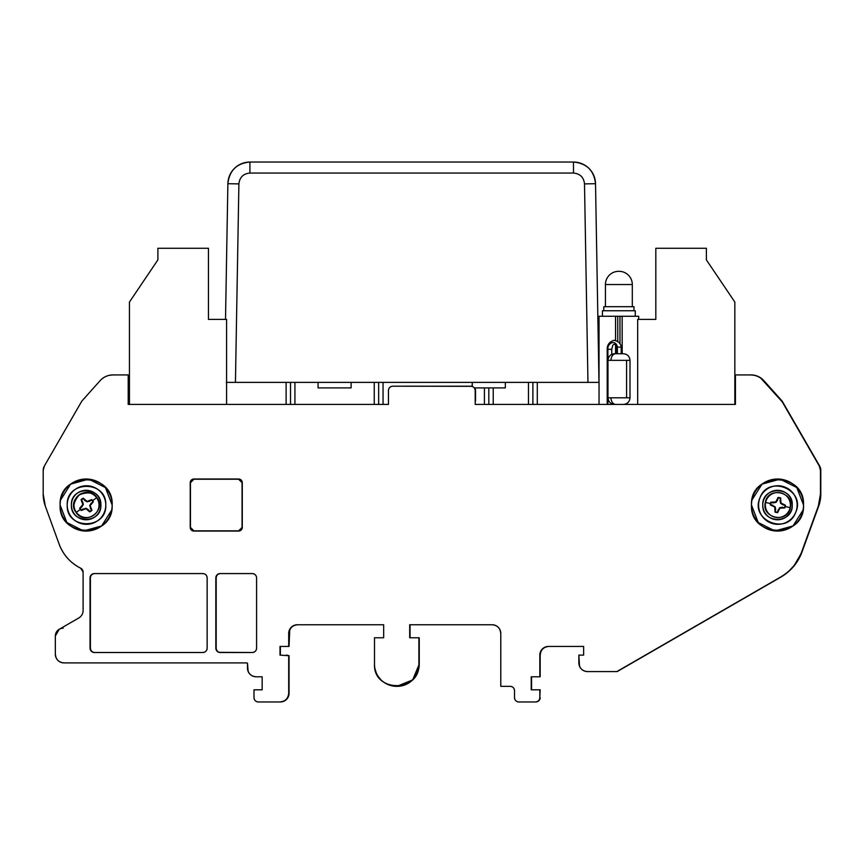 <?xml version="1.0" encoding="UTF-8"?>
<svg xmlns="http://www.w3.org/2000/svg" width="864" height="864" viewBox="0 0 864 864"><rect width="100%" height="100%" fill="white"/><g stroke="black" fill="none" stroke-linecap="round" stroke-linejoin="round"><path stroke-width="1.3" d="M475.189 390.323L475.2 404.417L735.437 404.417L734.843 404.417L735.437 404.417L735.437 374.922L751 374.922C756.14 375.008 760.45 376.942 763.938 380.711L781.585 400.453A8.672 8.672 0 0 1 781.909 400.842M128.239 398.272A4.342 4.342 0 0 1 128.207 398.326A4.342 4.342 0 0 0 128.563 396.608L128.207 374.922L128.207 404.417L388.454 404.417L226.584 404.417L388.454 404.417L388.454 390.539A4.342 4.342 0 0 1 388.454 390.388L388.454 390.431M129.438 302.054L129.438 404.417L226.584 404.417L226.584 319.399L208.462 319.399L208.462 248.27L157.885 248.27L157.885 259.891L157.885 248.27L157.885 259.891L129.438 302.054L157.885 259.891L129.438 302.054L129.438 404.417L226.584 404.417L226.584 319.399L208.462 319.399L208.462 248.27L157.885 248.27M637.686 404.417L734.843 404.417L734.843 302.054L706.385 259.891L706.385 248.27L655.819 248.27L655.819 319.399L637.686 319.399L637.686 404.417L637.686 319.399L655.819 319.399L655.819 248.27L706.385 248.27L706.385 259.891L734.843 302.054L734.843 404.417L475.2 404.417L475.2 400.95L475.2 404.417L637.686 404.417M706.385 248.27L706.385 259.891L734.843 302.054M614.585 404.417C610.578 404.006 608.375 401.803 607.975 397.807L610.999 397.807A6.61 4.795 90 0 0 615.794 404.417A6.61 4.795 -90 0 1 610.999 397.807L630.007 397.807L626.584 397.807L626.584 360.353L626.584 397.807L607.975 397.807L607.975 360.353L630.007 360.353C629.608 356.346 627.404 354.143 623.398 353.732L615.794 353.732A6.61 4.795 90 0 0 610.999 360.353A6.61 4.795 -90 0 1 615.794 353.732L623.398 353.732M616.788 353.732L616.788 347.123L617.393 347.123C615.848 339.012 607.219 342.986 607.889 349.283L607.208 349.25L607.889 349.283L607.889 404.417L607.889 349.283L611.755 349.304L612.706 345.589C613.926 343.44 615.287 343.958 616.788 347.123L617.393 347.123C615.848 339.012 607.219 342.986 607.889 349.283L611.755 349.304L611.755 354.37M620.59 347.123L617.393 347.123L617.393 353.732L617.393 347.123L621.194 347.123L621.194 353.732L622.188 353.732L622.166 316.278L622.166 353.732L621.194 353.732M614.585 353.732C610.578 354.143 608.375 356.346 607.975 360.353L630.007 360.353L630.007 397.807C629.608 401.803 627.404 404.006 623.398 404.417M86.497 485.762A19.278 19.278 0 0 0 67.219 505.04C66.02 529.913 106.963 529.913 105.775 505.04A19.278 19.278 0 0 0 86.497 485.762M105.775 505.04C106.963 480.168 66.02 480.168 67.219 505.04A19.278 19.278 0 0 0 86.497 524.318A19.278 19.278 0 0 0 105.775 505.04M777.859 485.762A19.278 19.278 0 0 0 760.05 497.664C749.434 520.193 787.266 535.853 795.679 512.417A19.278 19.278 0 0 0 777.859 485.762M795.679 512.417C806.285 489.888 768.452 474.228 760.05 497.664A19.278 19.278 0 0 0 770.494 522.85A19.278 19.278 0 0 0 795.679 512.417M82.069 498.874A7.592 7.592 0 0 0 81.043 499.759L81.389 499.986A7.182 7.182 0 0 1 82.307 499.208L82.307 499.208A7.182 7.182 0 0 1 83.333 498.582L83.236 498.182A7.592 7.592 0 0 0 81.043 499.759L82.847 504.446L79.639 508.302A7.592 7.592 0 0 0 81.216 510.494L85.892 508.691L89.748 511.888A7.592 7.592 0 0 0 91.951 510.322L90.148 505.634L93.344 501.779A7.592 7.592 0 0 0 92.653 500.612L96.671 497.74A12.528 12.528 0 0 1 93.798 515.214A12.528 12.528 0 0 1 76.324 512.341L80.33 509.468L76.324 512.341C72.284 507.956 73.246 502.124 79.186 494.867C87.966 491.551 93.798 492.512 96.671 497.74L95.774 498.377L96.671 497.74A12.528 12.528 0 0 1 93.798 515.214A12.528 12.528 0 0 1 76.324 512.341L76.324 512.341A12.528 12.528 0 0 1 79.186 494.867A12.528 12.528 0 0 1 96.671 497.74L92.653 500.612A7.592 7.592 0 0 0 91.768 499.586L87.091 501.39L83.236 498.182A7.592 7.592 0 0 0 82.069 498.874M91.714 500.105L87.016 501.844L83.333 498.582L81.389 499.986L82.652 501.736L81.043 499.759L82.652 501.736L83.3 504.511L82.328 501.887L83.3 504.511L81.799 506.941L82.847 504.446L81.799 506.941L79.639 508.302A7.592 7.592 0 0 0 81.216 510.494L81.443 510.149A7.182 7.182 0 0 1 80.039 508.194L81.799 506.941L80.147 508.41M81.281 509.976L85.968 508.237L89.856 511.391M91.433 510.257L89.694 505.57L92.837 501.671M89.651 511.488L89.748 511.888A7.592 7.592 0 0 0 91.951 510.322L91.595 510.095A7.182 7.182 0 0 1 89.651 511.488L88.398 509.738L89.651 511.488M85.968 508.237L88.398 509.738L85.968 508.237L83.333 509.209L85.968 508.237M81.443 510.149L83.192 508.885L81.443 510.149M93.344 501.779A7.592 7.592 0 0 0 91.768 499.586L91.552 499.932A7.182 7.182 0 0 1 92.945 501.887L91.454 503.377L93.344 501.779M89.694 505.57L91.195 503.14L89.694 505.57L90.655 508.194L89.694 505.57M91.595 510.095L90.342 508.345L91.595 510.095M84.596 500.342L83.236 498.182L84.596 500.342L87.016 501.844L84.596 500.342M89.791 501.196L87.016 501.844L89.791 501.196L91.768 499.586L89.791 501.196M779.414 497.61A7.592 7.592 0 0 0 778.064 497.459L778.129 497.858A7.182 7.182 0 0 1 779.328 498.01L779.328 498.01A7.182 7.182 0 0 1 780.484 498.355L780.71 498.01A7.592 7.592 0 0 0 778.064 497.459L775.829 501.941L770.828 502.189A7.592 7.592 0 0 0 770.278 504.835L774.77 507.071L775.008 512.071A7.592 7.592 0 0 0 777.654 512.622L779.89 508.14L784.89 507.892A7.592 7.592 0 0 0 785.29 506.585L790.128 507.6A12.528 12.528 0 0 1 775.3 517.298A12.528 12.528 0 0 1 765.601 502.481L770.429 503.496L765.601 502.481A12.528 12.528 0 0 1 780.419 492.782A12.528 12.528 0 0 1 790.128 507.6L790.128 507.6A12.528 12.528 0 0 1 775.3 517.298A12.528 12.528 0 0 1 765.601 502.481L765.601 502.481A12.528 12.528 0 0 1 780.419 492.782A12.528 12.528 0 0 1 790.128 507.6L785.29 506.585A7.592 7.592 0 0 0 785.441 505.246L780.959 503.01L780.71 498.01A7.592 7.592 0 0 0 779.414 497.61M785.03 505.548L780.57 503.269L780.484 498.355L778.129 497.858L777.697 499.975L778.064 497.459L777.697 499.975L776.088 502.33L777.373 499.835L776.088 502.33L773.28 502.859L775.829 501.941L773.28 502.859L770.828 502.189A7.592 7.592 0 0 0 770.278 504.835L770.677 504.77A7.182 7.182 0 0 1 771.174 502.416L773.28 502.859L771.088 502.643M770.699 504.533L775.148 506.812L775.462 511.812M777.352 512.212L779.63 507.751L784.631 507.438M775.246 511.726L775.008 512.071A7.592 7.592 0 0 0 777.654 512.622L777.589 512.222A7.182 7.182 0 0 1 775.246 511.726L775.678 509.62L775.246 511.726M775.148 506.812L775.678 509.62L775.148 506.812L772.654 505.526L775.148 506.812M770.677 504.77L772.794 505.213L770.677 504.77M784.89 507.892A7.592 7.592 0 0 0 785.441 505.246L785.041 505.31A7.182 7.182 0 0 1 784.544 507.665L782.438 507.568L784.89 507.892M779.63 507.751L782.438 507.222L779.63 507.751L778.356 510.246L779.63 507.751M777.589 512.222L778.032 510.106L777.589 512.222M780.041 500.461L780.71 498.01L780.041 500.461L780.57 503.269L780.041 500.461M782.924 504.868L780.57 503.269L782.924 504.868L785.441 505.246L782.924 504.868M599.033 316.278L599.033 404.417L599.033 316.278L615.557 316.278L615.557 340.427L615.557 316.278L617.76 316.278L617.76 341.399L617.76 316.278L599.033 316.278M622.166 316.278C643.486 316.278 643.486 316.278 622.166 316.278L619.963 316.278L619.963 343.84L619.963 316.278L638.69 316.278L638.69 319.399M615.557 344.995L615.557 353.732L615.557 344.995M619.088 271.328A13.219 13.219 0 0 1 632.308 284.548L632.308 306.698L632.308 284.548A13.219 13.219 0 0 0 619.088 271.328L618.646 271.328A13.219 13.219 0 0 0 605.426 284.548A13.219 13.219 0 0 1 618.646 271.328M605.426 284.548L605.426 306.698L605.426 284.548L632.308 284.548L605.426 284.548M603.774 306.698L603.774 310.77L603.774 306.698L633.96 306.698L633.96 310.77L633.96 306.698L603.774 306.698M602.446 310.77L602.446 316.278L602.446 310.77L635.278 310.77L635.278 316.278L635.278 310.77L602.446 310.77M617.76 316.278L619.963 316.278L617.76 316.278M262.159 676.793L256.165 676.793L262.159 676.793L262.159 689.807L254.351 689.807L262.159 689.807L254.351 689.807L262.159 689.807L262.159 676.793L262.159 689.807L253.994 689.807L262.159 689.807L262.159 676.793L256.165 676.793A8.672 8.672 0 0 1 255.236 676.75M782.363 401.468A8.672 8.672 0 0 1 782.633 401.9L783.508 404.028A8.662 8.662 0 0 0 782.633 401.9L819.061 465.005A8.672 8.672 0 0 0 817.646 463.169A8.672 8.672 0 0 1 819.061 465.005L819.634 465.998A8.672 8.672 0 0 1 819.871 466.42M280.368 655.106L280.368 646.434L280.368 655.106M374.846 637.762L383.681 637.762L374.846 637.762L383.681 637.762L383.681 624.748L297.367 624.748A8.672 8.672 0 0 0 288.695 633.42L288.695 646.434L280.012 646.434L280.012 655.106L280.012 646.434L288.695 646.434L288.695 633.42L289.051 646.434L289.71 630.104A8.672 8.672 0 0 0 289.213 631.724M535.583 701.957A4.342 4.342 0 0 1 535.486 701.957L535.842 701.957A4.342 4.342 0 0 0 540.173 697.615C539.924 700.25 538.477 701.687 535.842 701.957L536.015 701.946A4.342 4.342 0 0 1 535.842 701.957L535.486 701.957A4.342 4.342 0 0 0 539.816 697.615L539.816 689.807L531.22 689.807L531.22 676.793L540.173 676.793L540.173 655.106C540.691 649.847 543.586 646.952 548.856 646.434L583.632 646.434L548.856 646.434A8.672 8.672 0 0 0 540.173 655.106L540.173 676.793L531.22 676.793L531.22 689.807L540.173 689.807L539.816 697.615A4.342 4.342 0 0 1 539.816 697.766M286.675 655.106L289.051 655.7L286.675 655.106M548.5 646.434L583.632 646.434L548.5 646.434L583.632 646.434L583.632 655.106L578.858 655.106L579.517 666.241A8.672 8.672 0 0 1 578.858 662.915L578.858 655.106L583.632 655.106L578.858 655.106L583.632 655.106L583.632 646.434L583.632 655.106L583.632 646.434L548.5 646.434A8.672 8.672 0 0 0 539.816 655.106L539.816 676.793L539.816 655.106C540.335 649.847 543.229 646.952 548.5 646.434L545.173 647.093A8.672 8.672 0 0 1 547.571 646.488M820.778 469.735A8.672 8.672 0 0 1 820.8 470.34A8.672 8.672 0 0 0 819.634 465.998L782.633 401.9A8.672 8.672 0 0 0 781.585 400.453L782.633 401.9A8.662 8.662 0 0 1 782.752 402.116M783.27 403.294A8.662 8.662 0 0 1 783.497 403.985L783.27 403.283M475.546 400.95L475.546 390.539L475.546 400.95M289.051 693.284A8.672 8.672 0 0 1 288.382 696.6L289.051 693.284C288.533 698.544 285.638 701.438 280.368 701.957A8.672 8.672 0 0 0 289.051 693.284L289.051 655.7M288.23 696.946A8.672 8.672 0 0 1 286.502 699.408L287.582 698.101M286.232 699.678A8.672 8.672 0 0 1 283.694 701.298L285.185 700.488M282.074 701.784A8.672 8.672 0 0 1 280.368 701.957L280.368 701.957M297.724 624.748A8.672 8.672 0 0 0 289.051 633.42C289.559 628.16 292.453 625.266 297.724 624.748M291.33 627.566A8.672 8.672 0 0 1 291.589 627.286L290.509 628.603M294.052 625.558A8.672 8.672 0 0 1 294.397 625.406L292.907 626.216M510.354 686.34L510.181 686.34C512.806 686.588 514.253 688.036 514.512 690.682L514.512 697.615L514.512 690.682A4.342 4.342 0 0 0 510.181 686.34L500.785 686.34L500.785 633.42A8.672 8.672 0 0 0 492.113 624.748L410.054 624.748L492.113 624.748L410.054 624.748L410.054 637.762L410.054 624.748L492.113 624.748L409.698 624.748L409.698 637.762L409.698 624.748L409.698 637.762L419.245 637.762L410.054 637.762L419.245 637.762L419.245 664.135L412.679 679.903L396.868 686.34A22.194 22.194 0 0 0 419.245 664.135A22.194 22.194 0 0 1 417.56 672.635M540.346 653.411A8.672 8.672 0 0 1 540.832 651.791L540.173 655.106M542.452 649.253A8.672 8.672 0 0 1 542.722 648.972L541.642 650.29M545.184 647.244A8.672 8.672 0 0 1 545.53 647.093L544.028 647.903M615.254 671.598A26.028 26.028 0 0 0 617.317 671.512A26.028 26.028 0 0 1 615.254 671.598L617.317 671.512L615.254 671.598M820.282 467.392A8.672 8.672 0 0 1 820.508 468.094L820.282 467.392M819.634 465.998L820.8 470.34L820.8 494.186L818.705 506.056A34.7 34.7 0 0 0 820.8 494.186A34.7 34.7 0 0 1 818.705 506.056L801.986 552.01C797.926 562.799 790.938 571.136 781.002 577.012L617.317 671.512M763.063 379.793A17.345 17.345 0 0 1 763.938 380.711A17.345 17.345 0 0 0 751 374.922A17.345 17.345 0 0 1 754.628 375.3L750.643 374.922A17.345 17.345 0 0 1 751.918 374.965M756.518 375.818A17.345 17.345 0 0 1 758.084 376.434L756.961 375.98M758.905 376.823A17.345 17.345 0 0 1 761.238 378.259L759.186 376.974M392.569 386.208L472.295 386.338A4.342 4.342 0 0 0 471.215 386.208A4.342 4.342 0 0 1 471.312 386.208L470.858 386.208A4.342 4.342 0 0 1 471.01 386.208L471.02 386.208M474.649 387.893L475.546 390.539A4.342 4.342 0 0 0 474.649 387.893M128.207 398.326L128.563 404.417L128.563 396.608A4.342 4.342 0 0 1 128.563 396.76M128.563 396.608L128.207 374.922L128.207 404.417L129.438 404.417L128.207 404.417L128.207 374.922L128.207 404.417L388.454 404.417L226.584 404.417L388.454 404.417L388.454 390.539A4.342 4.342 0 0 1 392.785 386.208L470.858 386.208L392.785 386.208C390.161 386.456 388.714 387.904 388.454 390.539M220.514 573.566A4.342 4.342 0 0 0 216.184 577.908L216.184 648.173A4.342 4.342 0 0 0 220.514 652.504L252.256 652.504L220.514 652.504C217.879 652.244 216.432 650.797 216.184 648.173L216.184 577.908C216.443 575.262 217.89 573.826 220.514 573.566L252.256 573.566L220.514 573.566M216.205 577.476L216.184 577.724A4.342 4.342 0 0 1 216.313 576.86M216.313 576.817A4.342 4.342 0 0 1 216.508 576.245L216.356 576.698M216.648 575.953A4.342 4.342 0 0 1 217.447 574.841L217.091 575.251M217.685 574.625A4.342 4.342 0 0 1 218.862 573.901L218.365 574.139M219.175 573.782A4.342 4.342 0 0 1 220.331 573.577L220.223 573.577M220.093 652.493L220.342 652.504A4.342 4.342 0 0 1 218.862 652.18L219.305 652.342M218.57 652.05A4.342 4.342 0 0 1 217.447 651.24L217.868 651.607M217.231 651.002A4.342 4.342 0 0 1 216.508 649.836M216.389 649.512A4.342 4.342 0 0 1 216.184 648.356L216.194 648.464M90.396 576.191L90.396 648.173A4.342 4.342 0 0 0 94.738 652.504L202.813 652.504L94.738 652.504C92.092 652.244 90.644 650.797 90.396 648.173L90.396 577.908C90.644 575.284 92.092 573.836 94.738 573.566A4.342 4.342 0 0 0 90.396 577.908L90.396 648.173L90.396 577.908C90.644 575.284 92.092 573.836 94.738 573.566L94.273 573.566M92.869 652.234A4.342 4.342 0 0 0 94.284 652.504L94.554 652.504A4.342 4.342 0 0 1 93.679 652.374M93.647 652.374A4.342 4.342 0 0 1 93.074 652.18L93.528 652.342M92.783 652.05A4.342 4.342 0 0 1 91.67 651.24L92.081 651.607M91.454 651.002A4.342 4.342 0 0 1 90.731 649.836L90.968 650.322M90.612 649.512A4.342 4.342 0 0 1 90.407 648.356L90.407 648.464M90.396 577.811A4.342 4.342 0 0 1 90.666 576.396M90.796 576.083A4.342 4.342 0 0 1 91.53 574.981M91.8 574.711A4.342 4.342 0 0 1 92.902 573.977M93.074 573.901A4.342 4.342 0 0 1 94.586 573.577M247.482 663.12L246.186 662.915L247.482 663.12L248.152 671.447A8.672 8.672 0 0 1 247.482 668.12L247.482 663.12A4.342 4.342 0 0 0 246.186 662.915L64.022 662.915A8.672 8.672 0 0 1 63.094 662.872M531.576 676.793L531.576 689.807L531.576 676.793M410.054 624.748L410.054 637.762L410.054 624.748M417.161 673.531A22.194 22.194 0 0 1 412.744 679.838L415.498 676.48M412.042 680.508A22.194 22.194 0 0 1 405.54 684.655M404.633 685.001A22.194 22.194 0 0 1 397.04 686.34L401.414 685.908M417.55 672.635L419.245 664.135L419.245 637.762M790.074 570.218L787.828 572.227A47.714 47.714 0 0 1 781.002 577.012A47.714 47.714 0 0 0 801.986 552.01A47.714 47.714 0 0 1 793.703 566.363L801.986 552.01L818.705 506.056L820.8 494.186L820.768 469.606M763.938 380.711L781.585 400.453L763.938 380.711M216.756 650.322L216.205 648.594M252.439 573.577L220.158 573.566A4.342 4.342 0 0 0 215.827 577.908L215.827 648.173A4.342 4.342 0 0 0 220.158 652.504L252.256 652.504A4.342 4.342 0 0 0 256.597 648.173L256.597 577.908A4.342 4.342 0 0 0 252.256 573.566L220.093 573.588M94.738 573.566L94.381 573.566A4.342 4.342 0 0 0 90.04 577.908L90.04 648.173A4.342 4.342 0 0 0 94.381 652.504L203.029 652.504M781.002 577.012L787.579 572.443M801.986 552.01L818.705 506.056M405.583 684.634L409.352 682.614M60.113 505.03L60.113 505.04A26.028 26.028 0 0 0 86.141 531.068A26.028 26.028 0 0 1 84.996 531.036M76.183 529.081A26.028 26.028 0 0 1 75.136 528.617M67.738 523.444A26.028 26.028 0 0 1 66.938 522.612M62.1 514.998A26.028 26.028 0 0 1 61.538 513.508M60.62 510.116A26.028 26.028 0 0 1 60.167 506.585M86.141 531.068L86.141 531.068A26.028 26.028 0 0 0 112.158 505.04L105.419 487.566L88.69 479.142L70.643 484.142L60.62 499.964A26.028 26.028 0 0 1 61.452 496.8M112.158 505.105L112.158 505.04A26.028 26.028 0 0 0 86.141 479.012A26.028 26.028 0 0 0 60.113 505.04L66.852 522.515L83.592 530.939L101.639 525.938L111.661 510.116A26.028 26.028 0 0 1 110.819 513.281M110.182 514.998A26.028 26.028 0 0 1 109.717 516.046M104.544 523.444A26.028 26.028 0 0 1 103.712 524.232M96.098 529.081A26.028 26.028 0 0 1 95.029 529.502M751.486 504.976L751.486 505.04A26.028 26.028 0 0 0 777.503 531.068A26.028 26.028 0 0 1 776.358 531.036M767.545 529.081A26.028 26.028 0 0 1 766.498 528.617M759.1 523.444A26.028 26.028 0 0 1 758.311 522.612M753.462 514.998A26.028 26.028 0 0 1 752.9 513.518M751.982 510.116A26.028 26.028 0 0 1 751.529 506.585M777.503 531.068A26.028 26.028 0 0 0 803.531 505.04A26.028 26.028 0 0 0 777.503 479.012A26.028 26.028 0 0 0 751.486 505.04L758.225 522.515L774.954 530.939L793.012 525.938L803.034 510.116A26.028 26.028 0 0 1 802.192 513.281M801.544 514.998A26.028 26.028 0 0 1 801.09 516.046M795.906 523.444A26.028 26.028 0 0 1 795.074 524.232M787.46 529.081A26.028 26.028 0 0 1 786.402 529.502M762.761 505.04A14.742 14.742 0 0 0 777.503 519.782A14.742 14.742 0 0 0 792.256 505.04A14.742 14.742 0 0 0 777.503 490.298A14.742 14.742 0 0 0 762.761 505.04C761.843 486.011 793.163 486.022 792.256 505.04C793.163 524.07 761.843 524.059 762.761 505.04M71.388 505.04A14.742 14.742 0 0 0 86.141 519.782A14.742 14.742 0 0 0 100.883 505.04A14.742 14.742 0 0 0 86.141 490.298A14.742 14.742 0 0 0 71.388 505.04C70.481 486.011 101.801 486.022 100.883 505.04C101.801 524.07 70.481 524.059 71.388 505.04M190.458 527.483A3.434 3.434 0 0 1 190.458 527.407L190.458 482.576A3.434 3.434 0 0 0 190.458 482.674L190.458 527.407A3.434 3.434 0 0 0 193.892 530.842L193.795 530.842A3.434 3.434 0 0 0 193.892 530.842L238.626 530.842A3.434 3.434 0 0 0 242.06 527.407L242.06 527.504M193.72 479.239L193.795 479.239A3.434 3.434 0 0 1 193.892 479.239L238.723 479.239A3.434 3.434 0 0 0 238.626 479.239L193.892 479.239A3.434 3.434 0 0 0 190.458 482.674L190.458 527.407L193.892 530.842M242.06 482.501L242.06 482.576A3.434 3.434 0 0 1 242.06 482.674L242.06 527.407A3.434 3.434 0 0 1 242.06 527.494M238.626 531.068L193.892 531.068L190.231 527.407L190.231 482.674L193.892 479.012L238.626 479.012L242.287 482.674L242.287 527.407L238.626 531.068A3.661 3.661 0 0 0 242.287 527.407L242.287 482.674A3.661 3.661 0 0 0 238.626 479.012L193.892 479.012A3.661 3.661 0 0 0 190.231 482.674L190.231 527.407A3.661 3.661 0 0 0 193.892 531.068L238.81 531.058M239.533 530.95L240.03 530.788A3.661 3.661 0 0 1 238.756 531.058M241.024 530.172L241.207 529.988A3.661 3.661 0 0 1 240.17 530.723L240.408 530.604M241.92 528.995L242.006 528.811A3.661 3.661 0 0 1 241.369 529.816L241.488 529.675M242.276 527.537L242.276 527.494A3.661 3.661 0 0 1 242.093 528.574M242.125 481.594L242.006 481.27A3.661 3.661 0 0 1 242.276 482.544L242.276 482.49M241.391 480.276L241.207 480.092A3.661 3.661 0 0 1 241.942 481.118M240.214 479.38L240.03 479.293A3.661 3.661 0 0 1 241.034 479.93M238.756 479.023L238.712 479.012A3.661 3.661 0 0 1 239.792 479.207M192.985 479.131L192.488 479.293A3.661 3.661 0 0 1 193.763 479.023L193.709 479.023M191.495 479.909L191.311 480.092A3.661 3.661 0 0 1 192.337 479.358M190.598 481.086L190.512 481.27A3.661 3.661 0 0 1 191.149 480.254M190.242 482.544L190.231 482.587A3.661 3.661 0 0 1 190.426 481.507M190.393 528.487L190.512 528.811A3.661 3.661 0 0 1 190.242 527.537L190.242 527.591M191.128 529.805L191.311 529.988A3.661 3.661 0 0 1 190.577 528.962M192.294 530.701L192.488 530.788A3.661 3.661 0 0 1 191.473 530.15L191.624 530.269M247.482 668.12A8.672 8.672 0 0 0 256.165 676.793C250.895 676.285 248 673.391 247.482 668.12M251.348 675.335L252.839 676.134A8.672 8.672 0 0 1 250.301 674.514M248.951 672.937L250.031 674.255A8.672 8.672 0 0 1 248.303 671.792M253.994 697.712A4.342 4.342 0 0 1 253.994 697.615L253.994 689.807L253.994 697.615A4.342 4.342 0 0 0 258.325 701.957A4.342 4.342 0 0 1 258.185 701.946M280.022 701.957A8.672 8.672 0 0 0 283.338 701.298L280.012 701.957A8.672 8.672 0 0 0 288.695 693.284L288.695 655.7L280.012 655.106L280.012 646.434L280.012 655.106L288.695 655.7L286.319 655.106L288.695 655.7L288.695 693.284A8.672 8.672 0 0 1 288.641 694.202M510.278 686.34A4.342 4.342 0 0 1 511.682 686.61M512.006 686.74A4.342 4.342 0 0 1 513.097 687.474M513.367 687.744A4.342 4.342 0 0 1 514.102 688.835M514.307 689.364L514.188 689.018A4.342 4.342 0 0 1 514.512 690.53M246.38 662.926A4.342 4.342 0 0 1 247.298 663.066M287.226 698.101L288.036 696.6A8.672 8.672 0 0 1 286.416 699.138M284.839 700.488L286.146 699.408A8.672 8.672 0 0 1 283.684 701.136M288.695 633.42C289.202 628.16 292.097 625.266 297.367 624.748L383.681 624.748L383.681 637.762L374.49 637.762L383.681 637.762L383.681 624.748L297.367 624.748L294.052 625.406A8.672 8.672 0 0 1 296.438 624.802M290.153 628.603L289.354 630.104A8.672 8.672 0 0 1 289.505 629.759M292.55 626.216L291.233 627.286A8.672 8.672 0 0 1 291.503 627.026M496.93 626.216L495.428 625.406A8.672 8.672 0 0 1 495.774 625.558M499.327 628.603L498.247 627.286A8.672 8.672 0 0 1 498.506 627.566M374.922 668.466A22.194 22.194 0 0 1 374.49 664.135L374.49 637.762L374.49 664.135A22.194 22.194 0 0 0 396.695 686.34A22.194 22.194 0 0 0 418.889 664.135L418.889 637.762L409.698 637.762L409.698 624.748L492.113 624.748C497.383 625.266 500.267 628.15 500.785 633.42L500.126 630.104A8.672 8.672 0 0 1 500.731 632.491M514.512 697.712A4.342 4.342 0 0 1 514.512 697.615A4.342 4.342 0 0 0 518.854 701.957A4.342 4.342 0 0 1 518.702 701.946M541.285 650.29L540.486 651.791A8.672 8.672 0 0 1 540.637 651.445M543.683 647.903L542.365 648.972A8.672 8.672 0 0 1 542.635 648.713M615.751 671.576A26.028 26.028 0 0 1 614.898 671.598L587.531 671.598C582.26 671.08 579.366 668.185 578.858 662.915A8.672 8.672 0 0 0 587.531 671.598A8.672 8.672 0 0 1 586.602 671.544M582.714 670.129L584.215 670.928A8.672 8.672 0 0 1 581.666 669.308M580.316 667.732L581.396 669.049A8.672 8.672 0 0 1 579.668 666.587M587.531 671.598L614.898 671.598A26.028 26.028 0 0 0 616.972 671.512A26.028 26.028 0 0 1 616.118 671.566M820.444 470.081A8.672 8.672 0 0 1 820.444 470.34A8.672 8.672 0 0 0 819.288 465.998A8.672 8.672 0 0 1 819.385 466.193M820.152 468.094A8.672 8.672 0 0 1 820.314 468.806L820.152 468.094M819.342 502.859A34.7 34.7 0 0 1 818.348 506.056A34.7 34.7 0 0 0 820.444 494.186A34.7 34.7 0 0 1 820.282 497.524M782.006 401.468A8.672 8.672 0 0 1 782.276 401.9A8.672 8.672 0 0 0 781.229 400.453A8.672 8.672 0 0 1 781.564 400.853M756.896 376.088A17.345 17.345 0 0 0 754.272 375.3L756.605 375.98M759.24 377.201A17.345 17.345 0 0 0 757.739 376.434L758.83 376.974M750.643 374.922C755.784 375.008 760.093 376.942 763.582 380.711L781.229 400.453L763.582 380.711A17.345 17.345 0 0 0 760.882 378.259L782.276 401.9L819.288 465.998L782.276 401.9L763.582 380.711A17.345 17.345 0 0 0 750.643 374.922L735.437 374.922L735.437 404.417L735.437 374.922L735.437 404.417L475.2 404.417L475.2 390.539A4.342 4.342 0 0 0 470.858 386.208L392.785 386.208A4.342 4.342 0 0 0 392.688 386.208M472.111 386.392L472.295 382.385L351.108 382.385L472.295 382.385L351.108 382.385L351.108 387.893L318.06 387.893L318.06 382.385L226.228 382.385L235.44 382.385L238.896 183.892C239.641 177.293 243.313 173.686 249.912 173.059L573.491 173.059C580.09 173.686 583.762 177.293 584.507 183.892L587.963 382.385L505.343 382.385L598.99 382.385L505.343 382.385L505.343 387.893L474.325 387.925M475.189 390.442A4.342 4.342 0 0 1 475.2 390.539C474.941 387.914 473.504 386.467 470.858 386.208M44.237 466.225A8.672 8.672 0 0 1 44.366 465.998L81.821 401.123L100.062 380.711A17.345 17.345 0 0 1 100.937 379.793M105.095 376.823A17.345 17.345 0 0 0 102.762 378.259L104.814 376.974M107.482 375.818A17.345 17.345 0 0 0 105.916 376.434L107.039 375.98M100.062 380.711C103.55 376.942 107.86 375.008 113 374.922L128.207 374.922L113 374.922A17.345 17.345 0 0 0 109.372 375.3L113 374.922A17.345 17.345 0 0 0 100.062 380.711L81.821 401.123L100.062 380.711L81.821 401.123L44.366 465.998A8.672 8.672 0 0 0 43.2 470.34A8.672 8.672 0 0 1 43.2 470.124M43.492 468.094A8.672 8.672 0 0 1 43.718 467.392M43.362 497.534A34.7 34.7 0 0 1 43.2 494.186A34.7 34.7 0 0 0 45.295 506.056A34.7 34.7 0 0 1 44.302 502.87M80.816 568.274A4.342 4.342 0 0 1 80.87 568.307L80.698 568.21A43.373 43.373 0 0 1 73.667 563.857M83.106 572.098A4.342 4.342 0 0 0 80.687 568.21L83.106 572.098L83.106 610.481C82.998 613.764 81.551 616.27 78.764 617.998A8.672 8.672 0 0 0 83.106 610.481L83.106 572.098M61.938 628.312A7.808 7.808 0 0 1 63.148 628.214A7.808 7.808 0 0 0 55.339 636.023A7.808 7.808 0 0 1 55.35 635.893L55.339 654.242A8.672 8.672 0 0 0 64.022 662.915L246.186 662.915M59.141 629.327A7.808 7.808 0 0 1 59.249 629.262L78.764 617.998L59.249 629.262L55.339 636.023L55.339 654.242L55.339 636.023M59.702 629.024A7.808 7.808 0 0 1 61.657 628.366M59.195 661.457L60.696 662.256A8.672 8.672 0 0 1 58.158 660.636M56.808 659.059L57.888 660.377A8.672 8.672 0 0 1 56.16 657.914M55.339 654.242L56.009 657.558A8.672 8.672 0 0 1 55.339 654.242C55.858 659.513 58.752 662.407 64.022 662.915M215.827 577.811A4.342 4.342 0 0 1 216.097 576.396M216.227 576.083A4.342 4.342 0 0 1 216.961 574.981M217.22 574.711A4.342 4.342 0 0 1 218.322 573.977M218.851 573.772L218.506 573.901A4.342 4.342 0 0 1 220.007 573.577M252.353 573.566A4.342 4.342 0 0 1 253.768 573.836M254.081 573.977A4.342 4.342 0 0 1 255.182 574.7M255.452 574.97A4.342 4.342 0 0 1 256.187 576.072M256.392 576.59L256.262 576.245A4.342 4.342 0 0 1 256.597 577.757M256.597 648.27A4.342 4.342 0 0 1 256.327 649.674M256.198 649.998A4.342 4.342 0 0 1 255.463 651.1M255.193 651.359A4.342 4.342 0 0 1 254.092 652.104M253.573 652.309L253.919 652.18A4.342 4.342 0 0 1 252.407 652.504M220.061 652.504A4.342 4.342 0 0 1 218.657 652.234M218.333 652.104A4.342 4.342 0 0 1 217.242 651.37M216.972 651.11A4.342 4.342 0 0 1 216.238 650.009M216.032 649.48L216.151 649.836A4.342 4.342 0 0 1 215.827 648.324M803.531 505.04C805.14 538.607 749.876 538.607 751.486 505.04C749.876 471.463 805.14 471.463 803.531 505.04L796.792 487.566L780.062 479.142L762.005 484.142L751.982 499.964A26.028 26.028 0 0 1 752.825 496.8M92.556 652.104A4.342 4.342 0 0 1 91.454 651.37M91.184 651.11A4.342 4.342 0 0 1 90.45 650.009M90.245 649.48L90.374 649.836A4.342 4.342 0 0 1 90.05 648.324M92.923 573.826L92.718 573.901A4.342 4.342 0 0 1 94.23 573.577L94.165 573.577M90.05 577.746L90.04 577.8A4.342 4.342 0 0 1 90.31 576.396M90.45 576.083A4.342 4.342 0 0 1 91.174 574.981M91.444 574.711A4.342 4.342 0 0 1 92.545 573.977M215.827 577.724L215.827 648.389M218.948 652.342L252.472 652.504M256.586 648.356L256.586 577.692M66.56 557.053A43.373 43.373 0 0 0 67.608 558.263L65.102 555.196M45.295 506.056L59.162 544.169L45.295 506.056L43.2 494.186L43.2 470.34L43.2 494.186M43.276 469.206L44.366 465.998L81.821 401.123L44.366 465.998L43.2 470.34M94.198 652.504L94.381 652.504C91.757 652.255 90.31 650.808 90.04 648.173L90.04 577.908L90.05 648.389M204.12 652.309L204.476 652.18A4.342 4.342 0 0 1 202.964 652.504M207.144 648.356L207.144 577.692M206.95 576.59L206.82 576.245A4.342 4.342 0 0 1 207.144 577.757M202.997 573.577L202.813 573.566C205.438 573.815 206.885 575.262 207.155 577.908A4.342 4.342 0 0 0 202.813 573.566L94.381 573.566L202.813 573.566M820.444 494.186L820.444 470.34L820.444 494.186L818.348 506.056L801.63 552.01A47.714 47.714 0 0 1 798.109 559.548M791.986 567.907A47.714 47.714 0 0 0 793.346 566.352L789.739 570.208M518.854 701.957L535.486 701.957L518.854 701.957C516.208 701.687 514.76 700.24 514.512 697.615L514.512 690.466M510.181 686.34L500.785 686.34L510.181 686.34M413.068 679.136A22.194 22.194 0 0 0 417.204 672.635L415.152 676.48M406.08 684.256A22.194 22.194 0 0 0 412.387 679.838L409.028 682.592M397.667 686.318A22.194 22.194 0 0 0 405.184 684.644L401.026 685.908M389.102 685.001A22.194 22.194 0 0 0 396.695 686.34L392.364 685.919M381.704 680.519A22.194 22.194 0 0 0 388.195 684.655L384.361 682.603M376.574 673.531A22.194 22.194 0 0 0 380.992 679.838L378.281 676.555M375.527 670.831A22.194 22.194 0 0 0 376.186 672.635L375.041 669.028M374.49 637.762L383.681 637.762L374.49 637.762L374.49 664.135C373.118 692.777 420.26 692.777 418.889 664.135A22.194 22.194 0 0 1 418.846 665.615M202.91 573.566A4.342 4.342 0 0 1 204.325 573.836M204.638 573.977A4.342 4.342 0 0 1 205.74 574.7M205.999 574.97A4.342 4.342 0 0 1 206.744 576.072M202.813 652.504A4.342 4.342 0 0 0 207.155 648.173L207.155 577.908L207.155 648.173C206.896 650.797 205.459 652.244 202.813 652.504L94.381 652.504M207.144 648.27A4.342 4.342 0 0 1 206.885 649.674M206.744 649.998A4.342 4.342 0 0 1 206.021 651.1M205.751 651.359A4.342 4.342 0 0 1 204.649 652.104M280.012 701.957L258.325 701.957L280.012 701.957C285.282 701.438 288.176 698.544 288.695 693.284L288.695 655.7M418.468 668.477A22.194 22.194 0 0 1 417.604 671.587M418.889 637.762L418.889 664.135M500.785 633.42L500.785 686.34L500.785 633.42M614.898 671.598L616.972 671.512L780.646 577.012A47.714 47.714 0 0 0 801.63 552.01L818.348 506.056M787.46 572.238A47.714 47.714 0 0 1 785.862 573.523M783.454 575.262A47.714 47.714 0 0 1 780.646 577.012C790.582 571.136 797.569 562.81 801.63 552.01M59.162 544.169A43.373 43.373 0 0 0 80.687 568.21C70.427 562.95 63.245 554.936 59.162 544.169A43.373 43.373 0 0 0 60.102 546.523M62.716 551.621A43.373 43.373 0 0 1 61.96 550.314M83.041 611.507A8.672 8.672 0 0 1 82.955 612.09M82.804 612.727A8.672 8.672 0 0 1 82.426 613.85M80.557 616.615A8.672 8.672 0 0 1 79.445 617.566M215.827 648.173L215.827 577.908C216.076 575.284 217.523 573.836 220.158 573.566L252.256 573.566C254.891 573.815 256.327 575.262 256.597 577.908L256.597 648.173C256.349 650.797 254.902 652.244 252.256 652.504L220.158 652.504C217.534 652.255 216.086 650.808 215.827 648.173L215.827 577.908M753.462 495.083A26.028 26.028 0 0 1 753.926 494.035M759.1 486.637A26.028 26.028 0 0 1 759.931 485.849M767.545 481A26.028 26.028 0 0 1 768.614 480.578M777.503 479.012A26.028 26.028 0 0 1 778.648 479.045M787.46 481A26.028 26.028 0 0 1 788.519 481.464M795.906 486.637A26.028 26.028 0 0 1 796.705 487.469M801.544 495.083A26.028 26.028 0 0 1 802.116 496.562M803.034 499.964A26.028 26.028 0 0 1 803.488 503.496M62.1 495.083A26.028 26.028 0 0 1 62.564 494.035M67.738 486.637A26.028 26.028 0 0 1 68.569 485.849M76.183 481A26.028 26.028 0 0 1 77.252 480.578M86.141 479.012A26.028 26.028 0 0 1 87.286 479.045M96.098 481A26.028 26.028 0 0 1 97.146 481.464M104.544 486.637A26.028 26.028 0 0 1 105.332 487.469M110.182 495.083A26.028 26.028 0 0 1 110.743 496.562M111.661 499.964A26.028 26.028 0 0 1 112.115 503.496M193.806 531.068A3.661 3.661 0 0 1 192.726 530.874M256.597 577.908L256.597 648.173M252.256 652.504L220.158 652.504M220.158 573.566L252.256 573.566M112.158 505.04C113.767 538.607 58.504 538.607 60.113 505.04C58.504 471.463 113.767 471.463 112.158 505.04M207.155 577.908L207.155 648.173M90.04 648.173L90.04 577.908C90.288 575.284 91.735 573.836 94.381 573.566M535.486 701.957C538.11 701.708 539.557 700.261 539.816 697.615M531.22 676.793L531.22 689.807L531.22 676.793L539.816 676.793M616.972 671.512L780.646 577.012M820.444 470.34L819.288 465.998M83.106 610.481C82.998 613.764 81.551 616.27 78.764 617.998M253.994 697.615C254.243 700.24 255.69 701.687 258.325 701.957M297.367 624.748L383.681 624.748L383.681 637.762M238.702 530.842A3.434 3.434 0 0 1 238.626 530.842L242.06 527.407L242.06 482.674A3.434 3.434 0 0 0 238.626 479.239L193.892 479.239L190.458 482.674M242.06 527.407L242.06 482.674L238.626 479.239M528.476 404.417L528.476 382.385M532.883 382.385L532.883 404.417L532.883 382.385M286.114 404.417L286.114 382.385M290.52 382.385L290.52 404.417L290.52 382.385M374.242 404.417L374.242 382.385M378.648 382.385L378.648 404.417L378.648 382.385M484.412 404.417L484.412 387.893M488.819 387.893L488.819 404.417L488.819 387.893M226.584 382.385L235.44 382.385L226.584 382.385M597.121 382.385A11.016 11.016 0 0 0 597.175 382.385A11.016 11.016 90 0 1 597.121 382.385L598.99 382.385L595.523 183.697C594.032 170.51 586.688 163.296 573.491 162.043L573.491 173.059C580.09 173.686 583.762 177.293 584.507 183.892L595.523 183.697L598.99 382.385L587.963 382.385L584.507 183.892L595.523 183.697L598.99 382.385L595.523 183.697A22.032 22.032 0 0 0 573.491 162.043L249.912 162.043L573.491 162.043A22.032 22.032 0 0 1 593.73 175.381M229.673 175.381A22.032 22.032 0 0 1 249.912 162.043C236.714 163.296 229.37 170.51 227.88 183.697L225.515 319.399L227.88 183.697L238.896 183.892C239.641 177.293 243.313 173.686 249.912 173.059L249.912 162.043A22.032 22.032 0 0 0 227.88 183.697L238.896 183.892L235.44 382.385L587.995 382.385M249.912 162.043L573.491 162.043L573.491 173.059L249.912 173.059L249.912 162.043L573.491 162.043M225.515 319.399L227.88 183.697L225.515 319.399M235.44 382.385L226.228 382.385M597.175 382.385L587.963 382.385M318.06 382.385L318.06 387.893L318.06 382.385L318.06 387.893L351.108 387.893L351.108 382.385M505.343 382.385L505.343 387.893L505.343 382.385L505.343 387.893L474.293 387.893M472.295 382.385L472.295 386.446M611.755 403.78L611.755 404.417M607.208 404.417L607.208 349.25C607.165 344.812 609.401 341.831 613.926 340.308C618.397 341.14 620.816 343.418 621.194 347.123M76.118 512.492C65.74 499.716 88.085 483.678 96.876 497.588C107.244 510.365 84.91 526.403 76.118 512.492M765.353 502.427C767.75 486.151 794.675 491.767 790.366 507.654C787.968 523.93 761.044 518.314 765.353 502.427M493.225 404.417L493.225 387.893M383.054 404.417L383.054 382.385M294.926 404.417L294.926 382.385M537.289 404.417L537.289 382.385"/></g></svg>
